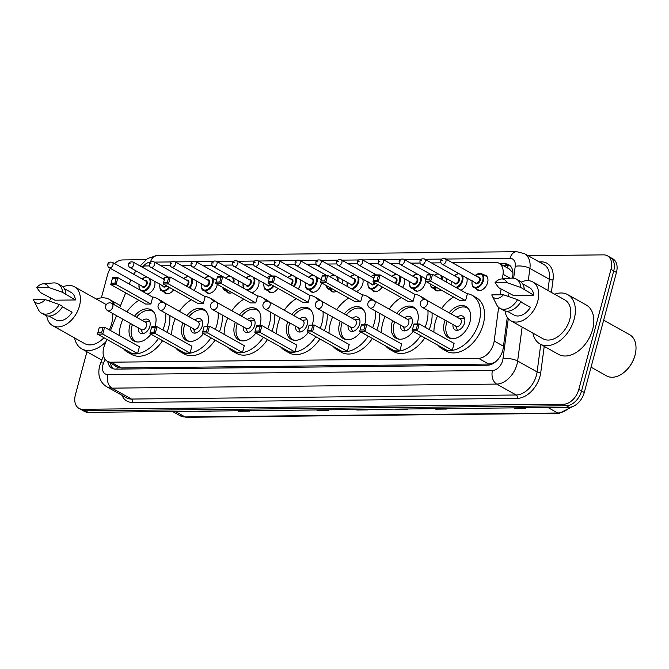 <?xml version="1.0" encoding="UTF-8"?>
<svg xmlns="http://www.w3.org/2000/svg" width="669" height="669" viewBox="0 0 669 669"><rect width="100%" height="100%" fill="white"/><g stroke="black" fill="none" stroke-linecap="round" stroke-linejoin="round"><path stroke-width="1" d="M196.243 280.871A8.388 5.578 119.3 0 1 196.243 285.713A8.388 5.578 119.3 0 1 193.885 290.296M217.3 284.342A8.388 5.578 119.3 0 1 217.057 285.496A8.388 5.578 119.3 0 1 206.947 292.871A8.388 5.578 119.3 0 1 205.508 291.467M237.863 280.428A8.388 5.578 119.3 0 1 237.93 285.036M258.677 280.211A8.388 5.578 119.3 0 1 258.677 285.053A8.388 5.578 119.3 0 1 251.736 292.779M300.297 279.776A8.388 5.578 119.3 0 1 300.306 284.618A8.388 5.578 119.3 0 1 298.198 288.874M321.413 282.811A8.388 5.578 119.3 0 1 321.112 284.392A8.388 5.578 119.3 0 1 311.001 291.776A8.388 5.578 119.3 0 1 309.563 290.371M341.926 279.333A8.388 5.578 119.3 0 1 342.076 283.522M362.74 279.115A8.388 5.578 119.3 0 1 362.74 283.957A8.388 5.578 119.3 0 1 356.351 291.517M404.36 278.672A8.388 5.578 119.3 0 1 404.36 283.514A8.388 5.578 119.3 0 1 402.504 287.444M425.175 278.455A8.388 5.578 119.3 0 1 425.526 280.93M425.509 281.264A8.388 5.578 119.3 0 1 425.175 283.296A8.388 5.578 119.3 0 1 415.064 290.681A8.388 5.578 119.3 0 1 413.626 289.276M445.98 278.237A8.388 5.578 119.3 0 1 446.215 282M466.795 278.02A8.388 5.578 119.3 0 1 466.795 282.862A8.388 5.578 119.3 0 1 460.908 290.229M483.746 274.892A8.388 5.578 119.3 0 1 485.702 275.385A8.388 5.578 119.3 0 1 487.609 282.636A8.388 5.578 119.3 0 1 477.499 290.02A8.388 5.578 119.3 0 1 476.06 288.615M154.614 281.306A8.388 5.578 119.3 0 1 154.623 286.148A8.388 5.578 119.3 0 1 147.046 293.992M106.915 339.409L104.607 345.129A15.73 10.461 -60.7 0 0 103.754 347.679A15.73 10.461 -60.7 0 0 107.333 361.277A15.73 10.461 -60.7 0 0 111.096 362.197L478.486 358.325A15.73 10.461 -60.7 0 0 494.19 341.023L498.639 307.414M497.059 360.415A15.73 10.461 119.3 0 1 493.036 363.05L493.237 363.05A5.243 3.487 -60.7 0 0 494.098 362.916M512.914 272.467A15.73 6.029 -172.5 0 0 512.579 272.5L509.201 268.93L498.94 263.185A15.73 10.461 -60.7 0 0 495.177 262.265L452.344 262.716M115.101 365.625A5.243 3.487 -60.7 0 0 117.359 367.005L107.333 361.277M117.56 367.005L121.365 367.95L488.755 364.078L493.036 363.05M130.898 279.901L129.234 284.016M125.663 292.871L119.659 307.79M116.49 315.634L110.485 330.545M149.547 265.902L145.934 265.944A15.73 10.461 -60.7 0 0 141.769 266.898M136.175 270.978A15.73 10.461 -60.7 0 0 133.641 274.223M440.913 262.833L431.538 262.934M420.099 263.051L410.724 263.151M399.293 263.277L389.91 263.369M378.478 263.494L369.104 263.594M357.664 263.711L348.29 263.812M336.858 263.929L327.476 264.029M316.044 264.155L306.661 264.247M295.23 264.372L285.855 264.472M274.415 264.589L265.041 264.69M253.61 264.807L244.227 264.907M232.795 265.033L223.421 265.125M211.981 265.25L202.607 265.35M191.175 265.468L181.792 265.568M170.361 265.685L160.978 265.785M502.419 278.898L503.038 274.248A15.73 10.461 -60.7 0 0 498.94 263.185M500.312 294.803L501.073 289.041M173.606 289.802A8.388 5.578 119.3 0 1 165.318 293.315A8.388 5.578 119.3 0 1 163.88 291.91M232.051 292.604A8.388 5.578 119.3 0 1 227.753 292.654A8.388 5.578 119.3 0 1 226.323 291.249M277.903 288.364A8.388 5.578 119.3 0 1 269.381 292.219A8.388 5.578 119.3 0 1 267.943 290.806M336.557 291.291A8.388 5.578 119.3 0 1 331.816 291.559A8.388 5.578 119.3 0 1 330.377 290.154M382.183 286.917A8.388 5.578 119.3 0 1 373.444 291.115A8.388 5.578 119.3 0 1 372.006 289.71M441.038 289.953A8.388 5.578 119.3 0 1 435.879 290.463A8.388 5.578 119.3 0 1 434.44 289.058M107.776 361.528A15.73 10.461 -60.7 0 0 111.874 368.193A15.73 10.461 -60.7 0 0 115.637 369.121L487.542 365.199A15.73 10.461 -60.7 0 0 503.247 347.897L507.286 317.357M113.32 368.811A15.73 10.461 119.3 0 1 110.51 363.058M101.37 297.872L107.584 274.691A15.73 10.461 119.3 0 1 110.36 268.394M114.516 263.511A15.73 10.461 119.3 0 1 122.778 259.932L145.859 259.689M528.025 255.658L603.63 254.864A15.73 10.461 119.3 0 1 607.393 255.784A15.73 10.461 119.3 0 1 610.981 269.39L578.802 389.467A15.73 10.461 119.3 0 1 563.607 404.227L82.755 409.294A15.73 10.461 119.3 0 1 78.992 408.374A15.73 10.461 119.3 0 1 75.413 394.769L86.937 351.76M607.393 255.784L612.854 258.844A15.73 10.461 119.3 0 1 616.442 272.442L584.271 392.527A15.73 10.461 119.3 0 1 569.076 407.287L88.224 412.355L85.49 410.825A15.73 10.461 119.3 0 1 81.727 409.905A15.73 10.461 119.3 0 0 85.49 410.825L566.342 405.757L85.49 410.825L82.755 409.294M584.271 392.527L581.537 390.997A15.73 10.461 119.3 0 1 566.342 405.757A15.73 10.461 119.3 0 0 581.537 390.997L613.707 270.92L581.537 390.997L578.802 389.467M610.128 257.314A15.73 10.461 119.3 0 1 613.707 270.92A15.73 10.461 119.3 0 0 610.128 257.314M512.487 278.078L512.797 275.753A15.73 10.461 -60.7 0 0 508.699 264.69A15.73 10.461 -60.7 0 0 504.936 263.77L500.078 263.82M502.812 265.35L507.671 265.3A15.73 10.461 119.3 0 1 509.979 265.61M513.959 407.873L514.118 408.015A4.198 2.927 89.4 0 0 514.578 408.333L525.851 408.215L525.014 407.756M513.75 407.873L514.578 408.333M474.513 408.282L474.672 408.425A4.198 2.927 89.4 0 0 475.132 408.751L486.405 408.634L485.577 408.165M474.304 408.282L475.132 408.751M435.067 408.7L435.226 408.843A4.198 2.927 89.4 0 0 435.686 409.169L446.959 409.052L446.131 408.583M434.858 408.7L435.686 409.169M395.622 409.119L395.789 409.261A4.198 2.927 89.4 0 0 396.24 409.587L407.513 409.461L406.685 409.002M395.412 409.119L396.24 409.587M198.4 411.192L198.559 411.335A4.198 2.927 89.4 0 0 199.019 411.661L210.292 411.544L209.456 411.075M198.191 411.201L199.019 411.661M237.838 410.783L238.005 410.925A4.198 2.927 89.4 0 0 238.465 411.243L249.738 411.126L248.901 410.666M237.637 410.783L238.465 411.243M277.284 410.365L277.451 410.507A4.198 2.927 89.4 0 0 277.911 410.833L289.175 410.716L288.347 410.248M277.075 410.365L277.911 410.833M316.73 409.946L316.897 410.089A4.198 2.927 89.4 0 0 317.357 410.415L328.621 410.298L327.793 409.829M316.521 409.946L317.357 410.415M356.176 409.528L356.343 409.671A4.198 2.927 89.4 0 0 356.794 409.997L368.067 409.88L367.239 409.411M355.967 409.537L356.794 409.997M88.224 412.355A15.73 10.461 119.3 0 1 84.461 411.435L78.992 408.374M106.062 341.524A28.315 18.832 119.3 0 1 81.76 348.867A28.315 18.832 119.3 0 1 74.568 337.929M101.839 359.964A28.315 18.832 119.3 0 1 100.199 359.194L81.76 348.867M62.919 286.892A22.286 14.827 119.3 0 1 74.376 286.742A22.286 14.827 119.3 0 1 79.46 306.017A22.286 14.827 119.3 0 1 52.6 325.627A22.286 14.827 119.3 0 1 46.746 315.776M112.108 313.176A22.286 14.827 119.3 0 1 111.564 323.997A22.286 14.827 119.3 0 1 109.323 329.901M103.921 337.728A22.286 14.827 119.3 0 1 84.704 343.607L52.6 325.627M43.117 283.815L53.303 282.945A16.775 11.164 119.3 0 1 58.027 283.89A16.775 11.164 119.3 0 1 62.535 292.311L75.371 299.971L54.883 300.189L40.399 292.545L36.72 287.519A10.487 6.974 119.3 0 1 43.117 283.815A10.487 6.974 119.3 0 1 48.452 287.394L36.72 287.519M64.316 288.623L71.173 292.462A15.73 10.461 119.3 0 1 75.371 299.971M48.452 287.394L62.535 292.311M58.027 283.89L61.448 285.805A16.775 11.164 119.3 0 1 65.947 294.226M62.468 306.778L72.101 312.18A15.73 10.461 119.3 0 1 55.803 319.907L48.946 316.061M49.464 301.058A22.286 14.827 119.3 0 1 51.07 298.056M96.344 299.043A28.315 18.832 119.3 0 1 109.432 299.461A28.315 18.832 119.3 0 1 114.767 305.047M45.183 299.595A10.487 6.974 119.3 0 1 33.776 300.498A10.487 6.974 119.3 0 1 33.45 299.72L45.183 299.595L59.265 304.52A16.775 11.164 119.3 0 1 41.629 313.167A16.775 11.164 119.3 0 1 38.35 309.63L33.776 300.498M59.265 304.52L62.677 306.427A16.775 11.164 119.3 0 1 45.049 315.082L41.629 313.167M165.695 313.268A30.674 20.404 119.3 0 1 164.507 325.176A30.674 20.404 119.3 0 1 162.91 329.984M158.503 338.38A30.674 20.404 119.3 0 1 127.545 352.17A30.674 20.404 119.3 0 1 123.439 348.666M119.266 335.462A30.674 20.404 119.3 0 1 120.554 325.644A30.674 20.404 119.3 0 1 122.853 319.197M169.792 315.559A30.674 20.404 119.3 0 1 168.605 327.476A30.674 20.404 119.3 0 1 167.007 332.284M162.6 340.672A30.674 20.404 119.3 0 1 131.642 354.461L127.545 352.17M150.96 334.149A17.829 11.858 119.3 0 1 133.825 340.964A17.829 11.858 119.3 0 1 129.761 325.544A17.829 11.858 119.3 0 1 130.43 323.436M134.528 316.119A17.829 11.858 119.3 0 1 151.244 309.856A17.829 11.858 119.3 0 1 155.308 325.276A17.829 11.858 119.3 0 1 154.874 326.723M137.605 353.592L139.436 346.759L104.598 327.25L102.767 334.082L137.605 353.592L132.345 353.65L97.507 334.14L97.841 332.769L101.596 332.736L102.901 327.852L99.146 327.894L97.841 332.769M126.951 311.871A30.674 20.404 119.3 0 1 138.951 300.314M152.381 296.977A30.674 20.404 119.3 0 1 157.524 298.65A30.674 20.404 119.3 0 1 161.756 302.321M150.893 304.002L152.724 297.17L117.886 277.66L116.055 284.492L150.893 304.002L145.633 304.061L110.795 284.542L111.129 283.179L114.884 283.138L116.189 278.262L112.434 278.296L111.129 283.179M157.524 298.65L161.622 300.95A30.674 20.404 119.3 0 1 164.189 302.806M101.596 332.736L102.767 334.082L97.507 334.14M99.146 327.894L99.338 327.308L104.598 327.25L102.901 327.852M114.884 283.138L116.055 284.492L110.795 284.542M112.434 278.296L112.626 277.71L117.886 277.66L116.189 278.262M136.785 341.934A17.302 11.507 119.3 0 1 135.782 341.458A17.302 11.507 119.3 0 1 131.843 326.497A17.302 11.507 119.3 0 1 132.445 324.565M138.332 327.86A7.861 5.235 -60.7 0 0 140.398 333.229A7.861 5.235 -60.7 0 0 149.873 326.305A7.861 5.235 -60.7 0 0 148.083 319.506A7.861 5.235 -60.7 0 0 142.43 320.543M136.551 317.248A17.302 11.507 119.3 0 1 152.691 311.269A17.302 11.507 119.3 0 1 153.619 311.879M107.692 310.709L141.51 329.641A4.198 2.793 -60.7 0 0 146.561 325.954A4.198 2.793 -60.7 0 0 145.608 322.324L111.798 303.383A4.198 4.198 0 0 0 105.685 306.009A4.198 4.198 0 0 0 107.692 310.709A4.198 2.793 -60.7 0 0 108.696 310.951A4.198 2.793 -60.7 0 0 112.752 307.012A4.198 2.793 -60.7 0 0 111.798 303.383M218.136 312.716A30.674 20.404 119.3 0 1 216.948 324.624A30.674 20.404 119.3 0 1 215.351 329.432M210.944 337.82A30.674 20.404 119.3 0 1 179.986 351.618A30.674 20.404 119.3 0 1 175.88 348.114M171.707 334.91A30.674 20.404 119.3 0 1 173.003 325.092A30.674 20.404 119.3 0 1 175.295 318.636M222.233 315.007A30.674 20.404 119.3 0 1 221.054 326.924A30.674 20.404 119.3 0 1 219.449 331.724M215.042 340.12A30.674 20.404 119.3 0 1 184.084 353.909L179.986 351.618M203.401 333.597A17.829 11.858 119.3 0 1 186.266 340.412A17.829 11.858 119.3 0 1 182.202 324.992A17.829 11.858 119.3 0 1 182.871 322.884M186.969 315.567A17.829 11.858 119.3 0 1 203.685 309.304A17.829 11.858 119.3 0 1 207.75 324.724A17.829 11.858 119.3 0 1 207.315 326.171M190.046 353.04L191.878 346.208L157.039 326.698L155.208 333.53L190.046 353.04L184.786 353.098L149.948 333.588L150.282 332.217L154.037 332.184L155.342 327.3L151.587 327.342L150.282 332.217M179.392 311.319A30.674 20.404 119.3 0 1 191.393 299.762M204.831 296.426A30.674 20.404 119.3 0 1 209.966 298.098A30.674 20.404 119.3 0 1 214.197 301.769M203.334 303.45L205.166 296.618L170.327 277.108L168.496 283.94L203.334 303.45L198.074 303.509L163.236 283.991L163.571 282.627L167.325 282.586L168.63 277.702L164.875 277.744L163.571 282.627M209.966 298.098L214.063 300.389A30.674 20.404 119.3 0 1 216.631 302.254M154.037 332.184L155.208 333.53L149.948 333.588M151.587 327.342L151.779 326.756L157.039 326.698L155.342 327.3M167.325 282.586L168.496 283.94L163.236 283.991M164.875 277.744L165.067 277.158L170.327 277.108L168.63 277.702M189.227 341.374A17.302 11.507 119.3 0 1 188.232 340.906A17.302 11.507 119.3 0 1 184.284 325.945A17.302 11.507 119.3 0 1 184.895 324.013M190.774 327.308A7.861 5.235 -60.7 0 0 192.839 332.677A7.861 5.235 -60.7 0 0 202.322 325.753A7.861 5.235 -60.7 0 0 200.524 318.954A7.861 5.235 -60.7 0 0 194.871 319.991M188.993 316.696A17.302 11.507 119.3 0 1 205.14 310.717A17.302 11.507 119.3 0 1 206.06 311.328M160.142 310.148L193.951 329.089A4.198 2.793 -60.7 0 0 199.002 325.402A4.198 2.793 -60.7 0 0 198.049 321.772L164.24 302.831A4.198 4.198 0 0 0 158.127 305.457A4.198 4.198 0 0 0 160.142 310.148A4.198 2.793 -60.7 0 0 161.145 310.399A4.198 2.793 -60.7 0 0 165.193 306.461A4.198 2.793 -60.7 0 0 164.24 302.831M270.585 312.155A30.674 20.404 119.3 0 1 269.398 324.072A30.674 20.404 119.3 0 1 267.792 328.88M263.385 337.268A30.674 20.404 119.3 0 1 232.427 351.066A30.674 20.404 119.3 0 1 228.321 347.554M224.148 334.358A30.674 20.404 119.3 0 1 225.445 324.532A30.674 20.404 119.3 0 1 227.736 318.084M274.683 314.455A30.674 20.404 119.3 0 1 273.496 326.372A30.674 20.404 119.3 0 1 271.89 331.172M267.483 339.568A30.674 20.404 119.3 0 1 236.533 353.357L232.427 351.066M255.851 333.045A17.829 11.858 119.3 0 1 238.708 339.86A17.829 11.858 119.3 0 1 234.643 324.44A17.829 11.858 119.3 0 1 235.312 322.333M239.41 315.015A17.829 11.858 119.3 0 1 256.127 308.752A17.829 11.858 119.3 0 1 260.191 324.172A17.829 11.858 119.3 0 1 259.756 325.611M242.487 352.488L244.319 345.656L209.481 326.146L207.649 332.978L242.487 352.488L237.227 352.546L202.389 333.037L202.724 331.665L206.478 331.632L207.791 326.748L204.028 326.79L202.724 331.665M231.834 310.767A30.674 20.404 119.3 0 1 243.842 299.21M257.272 295.874A30.674 20.404 119.3 0 1 262.407 297.546A30.674 20.404 119.3 0 1 266.647 301.217M255.775 302.898L257.607 296.066L222.769 276.548L220.937 283.388L255.775 302.898L250.515 302.948L215.686 283.439L216.012 282.075L219.767 282.034L221.079 277.15L217.316 277.192L216.012 282.075M262.407 297.546L266.505 299.837A30.674 20.404 119.3 0 1 269.072 301.702M206.478 331.632L207.649 332.978L202.389 333.037M204.028 326.79L204.221 326.196L209.481 326.146L207.791 326.748M219.767 282.034L220.937 283.388L215.686 283.439M217.316 277.192L217.517 276.606L222.769 276.548L221.079 277.15M241.676 340.822A17.302 11.507 119.3 0 1 240.673 340.354A17.302 11.507 119.3 0 1 236.726 325.393A17.302 11.507 119.3 0 1 237.336 323.462M243.215 326.756A7.861 5.235 -60.7 0 0 245.28 332.125A7.861 5.235 -60.7 0 0 254.764 325.201A7.861 5.235 -60.7 0 0 252.966 318.402A7.861 5.235 -60.7 0 0 247.313 319.439M241.434 316.144A17.302 11.507 119.3 0 1 257.582 310.165A17.302 11.507 119.3 0 1 258.502 310.776M212.583 309.596L246.393 328.538A4.198 2.793 -60.7 0 0 251.452 324.85A4.198 2.793 -60.7 0 0 250.49 321.22L216.681 302.279A4.198 4.198 0 0 0 210.568 304.905A4.198 4.198 0 0 0 212.583 309.596A4.198 2.793 -60.7 0 0 213.587 309.847A4.198 2.793 -60.7 0 0 217.634 305.909A4.198 2.793 -60.7 0 0 216.681 302.279M323.027 311.603A30.674 20.404 119.3 0 1 321.839 323.52A30.674 20.404 119.3 0 1 320.242 328.328M315.835 336.716A30.674 20.404 119.3 0 1 284.877 350.514A30.674 20.404 119.3 0 1 280.763 347.002M276.598 333.806A30.674 20.404 119.3 0 1 277.886 323.98A30.674 20.404 119.3 0 1 280.177 317.532M327.124 313.903A30.674 20.404 119.3 0 1 325.937 325.811A30.674 20.404 119.3 0 1 324.34 330.62M319.933 339.016A30.674 20.404 119.3 0 1 288.975 352.806L284.877 350.514M308.292 332.493A17.829 11.858 119.3 0 1 291.149 339.3A17.829 11.858 119.3 0 1 287.093 323.888A17.829 11.858 119.3 0 1 287.754 321.781M291.86 314.463A17.829 11.858 119.3 0 1 308.576 308.2A17.829 11.858 119.3 0 1 312.632 323.62A17.829 11.858 119.3 0 1 312.197 325.059M294.929 351.936L296.76 345.104L261.93 325.594L260.099 332.426L294.929 351.936L289.669 351.994L254.839 332.485L255.165 331.113L258.92 331.071L260.233 326.196L256.478 326.229L255.165 331.113M284.275 310.215A30.674 20.404 119.3 0 1 296.283 298.658M309.714 295.322A30.674 20.404 119.3 0 1 314.848 296.994A30.674 20.404 119.3 0 1 319.088 300.665M308.217 302.346L310.048 295.514L275.218 275.996L273.387 282.828L308.217 302.346L302.965 302.396L268.127 282.887L268.453 281.524L272.208 281.482L273.521 276.598L269.766 276.64L268.453 281.524M314.848 296.994L318.946 299.286A30.674 20.404 119.3 0 1 321.513 301.142M258.92 331.071L260.099 332.426L254.839 332.485M256.478 326.229L256.67 325.644L261.93 325.594L260.233 326.196M272.208 281.482L273.387 282.828L268.127 282.887M269.766 276.64L269.958 276.054L275.218 275.996L273.521 276.598M294.117 340.27A17.302 11.507 119.3 0 1 293.114 339.802A17.302 11.507 119.3 0 1 289.175 324.841A17.302 11.507 119.3 0 1 289.777 322.91M295.656 326.204A7.861 5.235 -60.7 0 0 297.73 331.573A7.861 5.235 -60.7 0 0 307.205 324.649A7.861 5.235 -60.7 0 0 305.415 317.85A7.861 5.235 -60.7 0 0 299.762 318.887M293.875 315.592A17.302 11.507 119.3 0 1 310.023 309.613A17.302 11.507 119.3 0 1 310.951 310.224M265.024 309.045L298.834 327.986A4.198 2.793 -60.7 0 0 303.893 324.289A4.198 2.793 -60.7 0 0 302.94 320.668L269.122 301.727A4.198 4.198 0 0 0 263.009 304.353A4.198 4.198 0 0 0 265.024 309.045A4.198 2.793 -60.7 0 0 266.028 309.295A4.198 2.793 -60.7 0 0 270.084 305.357A4.198 2.793 -60.7 0 0 269.122 301.727M375.468 311.052A30.674 20.404 119.3 0 1 374.28 322.968A30.674 20.404 119.3 0 1 372.683 327.777M368.276 336.164A30.674 20.404 119.3 0 1 337.318 349.954A30.674 20.404 119.3 0 1 333.212 346.45M329.039 333.254A30.674 20.404 119.3 0 1 330.327 323.428A30.674 20.404 119.3 0 1 332.618 316.981M379.566 313.351A30.674 20.404 119.3 0 1 378.378 325.259A30.674 20.404 119.3 0 1 376.781 330.068M372.374 338.464A30.674 20.404 119.3 0 1 341.416 352.254L337.318 349.954M360.733 331.941A17.829 11.858 119.3 0 1 343.59 338.748A17.829 11.858 119.3 0 1 339.534 323.336A17.829 11.858 119.3 0 1 340.203 321.229M344.301 313.903A17.829 11.858 119.3 0 1 361.017 307.648A17.829 11.858 119.3 0 1 365.082 323.06A17.829 11.858 119.3 0 1 364.638 324.507M347.378 351.384L349.21 344.552L314.371 325.042L312.54 331.874L347.378 351.384L342.118 351.442L307.28 331.924L307.606 330.561L311.369 330.519L312.674 325.644L308.919 325.678L307.606 330.561M336.724 309.663A30.674 20.404 119.3 0 1 348.725 298.106M362.155 294.77A30.674 20.404 119.3 0 1 367.289 296.442A30.674 20.404 119.3 0 1 371.529 300.113M360.666 301.794L362.498 294.954L327.659 275.444L325.828 282.276L360.666 301.794L355.406 301.844L320.568 282.335L320.894 280.972L324.657 280.93L325.962 276.046L322.207 276.088L320.894 280.972M367.289 296.442L371.387 298.734A30.674 20.404 119.3 0 1 373.954 300.59M311.369 330.519L312.54 331.874L307.28 331.924M308.919 325.678L309.111 325.092L314.371 325.042L312.674 325.644M324.657 280.93L325.828 282.276L320.568 282.335M322.207 276.088L322.399 275.503L327.659 275.444L325.962 276.046M346.559 339.718A17.302 11.507 119.3 0 1 345.555 339.25A17.302 11.507 119.3 0 1 341.616 324.289A17.302 11.507 119.3 0 1 342.219 322.358M348.106 325.652A7.861 5.235 -60.7 0 0 350.171 331.013A7.861 5.235 -60.7 0 0 359.646 324.097A7.861 5.235 -60.7 0 0 357.856 317.29A7.861 5.235 -60.7 0 0 352.203 318.335M346.316 315.04A17.302 11.507 119.3 0 1 362.464 309.061A17.302 11.507 119.3 0 1 363.392 309.672M317.466 308.493L351.284 327.434A4.198 2.793 -60.7 0 0 356.334 323.737A4.198 2.793 -60.7 0 0 355.381 320.117L321.572 301.175A4.198 4.198 0 0 0 315.45 303.793A4.198 4.198 0 0 0 317.466 308.493A4.198 2.793 -60.7 0 0 318.469 308.743A4.198 2.793 -60.7 0 0 322.525 304.805A4.198 2.793 -60.7 0 0 321.572 301.175M427.909 310.5A30.674 20.404 119.3 0 1 426.722 322.416A30.674 20.404 119.3 0 1 425.124 327.216M420.717 335.612A30.674 20.404 119.3 0 1 389.759 349.402A30.674 20.404 119.3 0 1 385.653 345.898M381.481 332.702A30.674 20.404 119.3 0 1 382.768 322.876A30.674 20.404 119.3 0 1 385.068 316.429M432.007 312.799A30.674 20.404 119.3 0 1 430.819 324.708A30.674 20.404 119.3 0 1 429.222 329.516M424.815 337.904A30.674 20.404 119.3 0 1 393.857 351.702L389.759 349.402M413.174 331.389A17.829 11.858 119.3 0 1 396.04 338.196A17.829 11.858 119.3 0 1 391.975 322.784A17.829 11.858 119.3 0 1 392.644 320.677M396.742 313.351A17.829 11.858 119.3 0 1 413.459 307.096A17.829 11.858 119.3 0 1 417.523 322.508A17.829 11.858 119.3 0 1 417.088 323.955M399.819 350.832L401.651 344L366.813 324.49L364.981 331.322L399.819 350.832L394.559 350.891L359.721 331.372L360.056 330.009L363.811 329.968L365.115 325.084L361.36 325.126L360.056 330.009M389.166 309.111A30.674 20.404 119.3 0 1 401.166 297.554M414.604 294.218A30.674 20.404 119.3 0 1 419.739 295.89A30.674 20.404 119.3 0 1 423.97 299.553M413.108 301.234L414.939 294.402L380.101 274.892L378.269 281.724L413.108 301.234L407.847 301.293L373.009 281.783L373.344 280.411L377.099 280.378L378.403 275.494L374.648 275.536L373.344 280.411M419.739 295.89L423.837 298.182A30.674 20.404 119.3 0 1 426.404 300.038M363.811 329.968L364.981 331.322L359.721 331.372M361.36 325.126L361.553 324.54L366.813 324.49L365.115 325.084M377.099 280.378L378.269 281.724L373.009 281.783M374.648 275.536L374.841 274.951L380.101 274.892L378.403 275.494M399 339.166A17.302 11.507 119.3 0 1 398.005 338.698A17.302 11.507 119.3 0 1 394.058 323.729A17.302 11.507 119.3 0 1 394.66 321.806M400.547 325.101A7.861 5.235 -60.7 0 0 402.613 330.461A7.861 5.235 -60.7 0 0 412.087 323.545A7.861 5.235 -60.7 0 0 410.298 316.738A7.861 5.235 -60.7 0 0 404.645 317.783M398.766 314.489A17.302 11.507 119.3 0 1 414.914 308.509A17.302 11.507 119.3 0 1 415.834 309.12M369.915 307.941L403.725 326.882A4.198 2.793 -60.7 0 0 408.776 323.186A4.198 2.793 -60.7 0 0 407.822 319.556L374.013 300.624A4.198 4.198 0 0 0 367.9 303.241A4.198 4.198 0 0 0 369.915 307.941A4.198 2.793 -60.7 0 0 370.919 308.183A4.198 2.793 -60.7 0 0 374.966 304.253A4.198 2.793 -60.7 0 0 374.013 300.624M467.046 293.666A30.674 20.404 119.3 0 1 472.18 295.33A30.674 20.404 119.3 0 1 479.171 321.864A30.674 20.404 119.3 0 1 442.201 348.85A30.674 20.404 119.3 0 1 438.095 345.346M433.922 332.15A30.674 20.404 119.3 0 1 435.218 322.324A30.674 20.404 119.3 0 1 437.509 315.877M472.18 295.33L476.278 297.63A30.674 20.404 119.3 0 1 483.269 324.156A30.674 20.404 119.3 0 1 446.298 351.15L442.201 348.85M449.183 312.799A17.829 11.858 119.3 0 1 465.9 306.544A17.829 11.858 119.3 0 1 469.964 321.956A17.829 11.858 119.3 0 1 448.481 337.644A17.829 11.858 119.3 0 1 444.417 322.224A17.829 11.858 119.3 0 1 445.086 320.117M452.261 350.28L454.092 343.448L419.254 323.93L417.423 330.77L452.261 350.28L447.001 350.33L412.163 330.821L412.497 329.457L416.252 329.416L417.556 324.532L413.802 324.574L412.497 329.457M441.607 308.56A30.674 20.404 119.3 0 1 453.607 297.003M465.549 300.682L467.38 293.85L432.542 274.34L430.711 281.172L465.549 300.682L460.289 300.741L425.451 281.231L425.785 279.859L429.54 279.826L430.853 274.942L427.09 274.984L425.785 279.859M416.252 329.416L417.423 330.77L412.163 330.821M413.802 324.574L413.994 323.988L419.254 323.93L417.556 324.532M429.54 279.826L430.711 281.172L425.451 281.231M427.09 274.984L427.282 274.399L432.542 274.34L430.853 274.942M451.45 338.614A17.302 11.507 119.3 0 1 450.446 338.146A17.302 11.507 119.3 0 1 446.499 323.177A17.302 11.507 119.3 0 1 447.109 321.254M452.988 324.549A7.861 5.235 -60.7 0 0 455.054 329.909A7.861 5.235 -60.7 0 0 464.537 322.993A7.861 5.235 -60.7 0 0 462.739 316.186A7.861 5.235 -60.7 0 0 457.086 317.223M451.207 313.937A17.302 11.507 119.3 0 1 467.355 307.957A17.302 11.507 119.3 0 1 468.275 308.56M422.356 307.389L456.166 326.33A4.198 2.793 -60.7 0 0 461.217 322.634A4.198 2.793 -60.7 0 0 460.264 319.004L426.454 300.072A4.198 4.198 0 0 0 420.341 302.689A4.198 4.198 0 0 0 422.356 307.389A4.198 2.793 -60.7 0 0 423.36 307.631A4.198 2.793 -60.7 0 0 427.407 303.701A4.198 2.793 -60.7 0 0 426.454 300.072M603.655 320.158L629.646 334.709A23.591 15.696 119.3 0 1 635.55 352.78L635.458 353.274A22.545 14.994 119.3 0 1 634.948 355.507A22.545 14.994 119.3 0 1 625.456 371.136L625.08 371.479A23.591 15.696 119.3 0 1 606.582 375.878L591.062 367.181M635.55 352.78A23.591 15.696 119.3 0 1 635.023 355.114A23.591 15.696 119.3 0 1 625.08 371.479M554.66 294.218A28.315 18.832 119.3 0 1 567.738 294.636A28.315 18.832 119.3 0 1 574.194 319.121A28.315 18.832 119.3 0 1 540.075 344.033A28.315 18.832 119.3 0 1 532.884 333.095M567.738 294.636L586.186 304.964A28.315 18.832 119.3 0 1 592.634 329.449A28.315 18.832 119.3 0 1 558.515 354.361L540.075 344.033M521.235 282.059A22.286 14.827 119.3 0 1 532.691 281.908A22.286 14.827 119.3 0 1 537.767 301.184A22.286 14.827 119.3 0 1 510.915 320.794A22.286 14.827 119.3 0 1 505.062 310.943M532.691 281.908L564.795 299.896A22.286 14.827 119.3 0 1 569.871 319.163A22.286 14.827 119.3 0 1 543.019 338.773L510.915 320.794M501.432 278.981L511.609 278.112A16.775 11.164 119.3 0 1 516.343 279.065A16.775 11.164 119.3 0 1 520.842 287.478L533.686 295.146L513.19 295.355L498.714 287.712L495.035 282.686A10.487 6.974 119.3 0 1 501.432 278.981A10.487 6.974 119.3 0 1 506.759 282.561L495.035 282.686M522.631 283.79L529.488 287.628A15.73 10.461 119.3 0 1 533.686 295.146M506.759 282.561L520.842 287.478M516.343 279.065L519.754 280.972A16.775 11.164 119.3 0 1 524.262 289.393M520.775 301.945L530.417 307.347A15.73 10.461 119.3 0 1 514.118 315.074L507.261 311.236M507.779 296.233A22.286 14.827 119.3 0 1 509.385 293.223M503.489 294.77A10.487 6.974 119.3 0 1 492.091 295.665A10.487 6.974 119.3 0 1 491.765 294.887L503.489 294.77L517.572 299.687A16.775 11.164 119.3 0 1 499.944 308.334A16.775 11.164 119.3 0 1 496.666 304.796L492.091 295.665M517.572 299.687L520.992 301.594A16.775 11.164 119.3 0 1 503.356 310.249L499.944 308.334M117.359 367.005A15.73 10.972 89.4 0 0 116.916 369.104M508.407 265.325A15.73 10.972 89.4 0 0 507.336 267.893M493.237 363.05A15.73 10.972 89.4 0 0 493.112 363.526M121.365 367.95L111.096 362.197M510.163 278.237L503.038 274.248M503.464 346.216L494.19 341.023M488.755 364.078L478.486 358.325M105.058 359.261L103.478 363.175A10.487 6.974 -60.7 0 0 102.909 364.873A10.487 6.974 -60.7 0 0 107.809 374.556L492.484 370.501A10.487 6.974 -60.7 0 0 502.62 360.658A10.487 6.974 -60.7 0 0 502.954 358.96L508.289 318.67M522.138 327.074L517.639 361.017A20.973 13.949 119.3 0 1 516.961 364.404A20.973 13.949 119.3 0 1 496.699 384.09L112.024 388.145A20.973 13.949 119.3 0 1 107.007 386.916L126.474 397.821A20.973 13.949 -60.7 0 0 131.484 399.05L516.167 394.994A20.973 13.949 -60.7 0 0 536.429 375.309A20.973 13.949 -60.7 0 0 537.107 371.922L540.753 344.41M544.231 346.366L540.778 372.432A23.591 15.696 119.3 0 1 517.221 398.389L132.537 402.445A2.617 1.831 89.4 0 0 131.484 399.05L112.024 388.145A10.487 7.317 -90.6 0 1 107.809 374.556M540.778 372.432A2.617 1.004 7.5 0 1 537.107 371.922L517.639 361.017A10.487 4.022 -172.5 0 0 502.954 358.96M132.537 402.445A23.591 15.696 119.3 0 1 121.909 395.262M539.114 261.872L541.263 261.847A23.591 15.696 119.3 0 1 553.046 279.818L551.381 292.378M563.607 404.227L569.076 407.287M610.981 269.39L616.442 272.442M492.484 370.501A10.487 7.317 -90.6 0 0 496.699 384.09L516.167 394.994A2.617 1.831 89.4 0 1 517.221 398.389M513.658 278.162L515.222 266.354A10.487 4.022 -172.5 0 1 529.907 268.403L549.374 279.308A20.973 13.949 -60.7 0 0 543.914 264.556L524.446 253.651A20.973 13.949 119.3 0 1 529.907 268.403L528.284 280.629M547.903 290.43L549.374 279.308A2.617 1.004 7.5 0 0 553.046 279.818M515.222 266.354A10.487 6.974 -60.7 0 0 509.987 258.359L445.788 259.037M441.875 259.079L424.974 259.263M421.06 259.304L404.16 259.48M400.254 259.522L383.354 259.697M379.44 259.739L362.539 259.915M358.626 259.957L341.725 260.141M337.812 260.174L320.919 260.358M317.006 260.4L300.105 260.576M296.191 260.617L279.291 260.793M275.377 260.835L258.477 261.01M254.571 261.052L237.671 261.236M233.757 261.278L216.856 261.454M212.943 261.495L196.042 261.671M192.128 261.713L175.236 261.888M171.323 261.93L154.422 262.114M150.508 262.156L150.475 262.156A10.487 6.974 -60.7 0 0 143.208 266.371M540.803 262.817A2.617 1.831 89.4 0 0 541.263 261.847M509.987 258.359A10.487 7.317 -90.6 0 1 516.702 251.703L157.19 255.491L147.565 258.485L140.172 266.003M150.475 262.156A10.487 7.317 -90.6 0 1 157.19 255.491M103.478 363.175A10.487 1.48 -158 0 0 100.584 363.083L103.486 355.866M507.671 265.3L504.936 263.77M572.798 406.509L559.108 413.367A5.243 3.654 -90.6 0 1 557.745 413.007A20.973 13.949 -60.7 0 0 569.829 407.245M175.27 411.435L185.087 416.938A5.243 3.654 89.4 0 0 186.45 417.297L180.07 415.708A20.973 13.949 -60.7 0 0 185.087 416.938L557.745 413.007L547.936 407.513M367.49 409.553L356.343 409.671M328.044 409.972L316.897 410.089M288.598 410.39L277.451 410.507M249.152 410.808L238.005 410.925M209.706 411.218L198.559 411.335M406.936 409.144L395.789 409.261M446.382 408.726L435.226 408.843M485.828 408.307L474.672 408.425M525.274 407.889L514.118 408.015M150.191 278.831A7.861 5.235 119.3 0 1 150.483 284.049A7.861 5.235 119.3 0 1 142.447 291.416M139.127 284.509A7.342 4.884 -60.7 0 0 142.882 290.747A7.342 4.884 -60.7 0 0 149.772 283.865A7.342 4.884 -60.7 0 0 148.819 278.061M144.947 280.562A3.671 2.442 119.3 0 1 147.138 283.89A3.671 2.442 119.3 0 1 144.504 287.135A3.671 2.442 119.3 0 1 141.878 286.048M109.164 267.725L142.631 286.474A3.144 2.091 -60.7 0 0 146.419 283.706A3.144 2.091 -60.7 0 0 145.708 280.98L112.233 262.24A3.144 2.091 119.3 0 1 112.952 264.957A3.144 2.091 119.3 0 1 109.164 267.725C108.152 267.366 107.692 266.22 107.793 264.305C107.977 262.516 109.457 261.822 112.233 262.24M108.612 264.029L109.365 264.021L108.612 264.029M147.255 277.183A7.342 4.884 -60.7 0 0 142.196 279.015M169.541 287.528A7.861 5.235 119.3 0 1 161.823 290.747C160.242 290.764 159.598 288.456 159.899 283.807M159.933 284.292A7.342 4.884 -60.7 0 0 162.341 290.363A7.342 4.884 -60.7 0 0 168.897 287.16M133.767 264.74A3.144 2.091 119.3 0 1 129.97 267.508C128.958 267.14 128.507 266.003 128.607 264.088C128.791 262.29 130.271 261.604 133.047 262.014A3.144 2.091 119.3 0 1 133.767 264.74M129.426 263.812L130.179 263.803L129.426 263.812M129.97 267.508L163.445 286.248A3.144 2.091 -60.7 0 0 166.029 285.554M166.698 285.931A3.671 2.442 119.3 0 1 162.684 285.83M168.07 276.966A7.342 4.884 -60.7 0 0 165.611 277.15M164.984 277.418A7.342 4.884 -60.7 0 0 163.01 278.797M191.819 278.388A7.861 5.235 119.3 0 1 192.112 283.614A7.861 5.235 119.3 0 1 189.812 288.013M189.151 287.645A7.342 4.884 -60.7 0 0 191.393 283.422A7.342 4.884 -60.7 0 0 190.439 277.618M186.576 280.119A3.671 2.442 119.3 0 1 188.767 283.455A3.671 2.442 119.3 0 1 186.802 286.332M186.066 285.914A3.144 2.091 -60.7 0 0 188.048 283.263A3.144 2.091 -60.7 0 0 187.328 280.545L153.862 261.796A3.144 2.091 119.3 0 1 154.572 264.514A3.144 2.091 119.3 0 1 150.784 267.282C149.772 266.923 149.321 265.785 149.413 263.87C149.605 262.072 151.085 261.387 153.862 261.796M150.241 263.586L150.993 263.578L150.241 263.586M188.884 276.749A7.342 4.884 -60.7 0 0 183.824 278.58M212.625 278.17A7.861 5.235 119.3 0 1 212.926 283.388A7.861 5.235 119.3 0 1 203.443 290.313C201.862 290.329 201.227 288.013 201.52 283.372M201.561 283.848A7.342 4.884 -60.7 0 0 205.324 290.087A7.342 4.884 -60.7 0 0 212.207 283.204A7.342 4.884 -60.7 0 0 211.253 277.401M207.382 279.901A3.671 2.442 119.3 0 1 209.573 283.23A3.671 2.442 119.3 0 1 206.938 286.483A3.671 2.442 119.3 0 1 204.313 285.387M171.599 267.065L205.065 285.814A3.144 2.091 -60.7 0 0 208.862 283.046A3.144 2.091 -60.7 0 0 208.143 280.328L174.668 261.579A3.144 2.091 119.3 0 1 175.387 264.297A3.144 2.091 119.3 0 1 171.599 267.065C170.587 266.705 170.127 265.568 170.227 263.645C170.411 261.855 171.9 261.161 174.668 261.579M171.055 263.369L171.799 263.36L171.055 263.369M209.69 276.531A7.342 4.884 -60.7 0 0 204.63 278.363M227.82 290.237A7.861 5.235 119.3 0 1 224.257 290.095L222.167 287.076M222.468 287.244A7.342 4.884 -60.7 0 0 226.942 289.744M228.321 279.659A3.671 2.442 119.3 0 1 230.353 280.796M196.201 264.079A3.144 2.091 119.3 0 1 192.413 266.847C191.401 266.488 190.941 265.342 191.041 263.427C191.225 261.638 192.705 260.943 195.482 261.362A3.144 2.091 119.3 0 1 196.201 264.079M191.861 263.151L192.613 263.143L191.861 263.151M233.439 277.953A7.861 5.235 119.3 0 1 233.841 282.753M233.163 282.368A7.342 4.884 -60.7 0 0 232.068 277.183M230.504 276.305A7.342 4.884 -60.7 0 0 225.503 278.087M254.253 277.735A7.861 5.235 119.3 0 1 254.546 282.954A7.861 5.235 119.3 0 1 247.346 290.313M243.182 283.413A7.342 4.884 -60.7 0 0 244.085 288.49M246.083 289.602A7.342 4.884 -60.7 0 0 253.827 282.77A7.342 4.884 -60.7 0 0 252.874 276.966M249.01 279.458A3.671 2.442 119.3 0 1 251.201 282.795A3.671 2.442 119.3 0 1 248.559 286.039A3.671 2.442 119.3 0 1 245.933 284.952M213.219 266.63L246.694 285.37A3.144 2.091 -60.7 0 0 250.482 282.602A3.144 2.091 -60.7 0 0 249.763 279.885L216.296 261.136A3.144 2.091 119.3 0 1 217.015 263.862A3.144 2.091 119.3 0 1 213.219 266.63C212.207 266.27 211.755 265.125 211.847 263.21C212.04 261.412 213.52 260.726 216.296 261.136M212.675 262.934L213.428 262.925L212.675 262.934M251.318 276.088A7.342 4.884 -60.7 0 0 246.259 277.919M273.838 286.089A7.861 5.235 119.3 0 1 265.877 289.652C264.305 289.669 263.661 287.361 263.954 282.711M263.996 283.188A7.342 4.884 -60.7 0 0 266.53 289.309A7.342 4.884 -60.7 0 0 273.186 285.722M237.821 263.636A3.144 2.091 119.3 0 1 234.033 266.413C233.021 266.045 232.561 264.907 232.661 262.992C232.854 261.194 234.334 260.509 237.11 260.918A3.144 2.091 119.3 0 1 237.821 263.636M233.489 262.708L234.242 262.7L233.489 262.708M234.033 266.413L267.5 285.153A3.144 2.091 -60.7 0 0 270.376 284.149M271.029 284.517A3.671 2.442 119.3 0 1 266.747 284.735M272.124 275.871A7.342 4.884 -60.7 0 0 267.073 277.702M295.874 277.292A7.861 5.235 119.3 0 1 296.166 282.51A7.861 5.235 119.3 0 1 294.134 286.591M293.474 286.223A7.342 4.884 -60.7 0 0 295.455 282.326A7.342 4.884 -60.7 0 0 294.502 276.523M290.63 279.023A3.671 2.442 119.3 0 1 292.821 282.351A3.671 2.442 119.3 0 1 291.207 284.961M290.513 284.568A3.144 2.091 -60.7 0 0 292.102 282.167A3.144 2.091 -60.7 0 0 291.391 279.45L257.916 260.701A3.144 2.091 119.3 0 1 258.635 263.419A3.144 2.091 119.3 0 1 254.847 266.187C253.835 265.827 253.375 264.69 253.476 262.766C253.66 260.977 255.148 260.291 257.916 260.701M254.295 262.491L255.048 262.482L254.295 262.491M292.938 275.653A7.342 4.884 -60.7 0 0 287.879 277.484M316.688 277.075A7.861 5.235 119.3 0 1 316.981 282.293A7.861 5.235 119.3 0 1 307.506 289.217C305.925 289.234 305.281 286.917 305.582 282.276M305.616 282.753A7.342 4.884 -60.7 0 0 309.379 288.991A7.342 4.884 -60.7 0 0 316.261 282.109A7.342 4.884 -60.7 0 0 315.308 276.305M311.445 278.806A3.671 2.442 119.3 0 1 313.636 282.134A3.671 2.442 119.3 0 1 311.001 285.387A3.671 2.442 119.3 0 1 308.367 284.292M275.653 265.969L309.128 284.718A3.144 2.091 -60.7 0 0 312.916 281.95A3.144 2.091 -60.7 0 0 312.197 279.224L278.73 260.484A3.144 2.091 119.3 0 1 279.45 263.201A3.144 2.091 119.3 0 1 275.653 265.969C274.65 265.61 274.19 264.472 274.29 262.549C274.474 260.759 275.954 260.065 278.73 260.484M275.11 262.273L275.862 262.265L275.11 262.273M313.753 275.427A7.342 4.884 -60.7 0 0 308.693 277.259M332.368 288.941A7.861 5.235 119.3 0 1 328.312 289L326.932 287.687L326.138 285.454M326.38 285.588A7.342 4.884 -60.7 0 0 331.548 288.481M333.313 278.613A3.671 2.442 119.3 0 1 333.881 278.931M300.264 262.984A3.144 2.091 119.3 0 1 296.467 265.752C295.455 265.392 295.004 264.247 295.096 262.332C295.288 260.542 296.768 259.848 299.545 260.258A3.144 2.091 119.3 0 1 300.264 262.984M295.924 262.056L296.676 262.047L295.924 262.056M337.502 276.857A7.861 5.235 119.3 0 1 337.987 281.231M337.293 280.846A7.342 4.884 -60.7 0 0 336.122 276.088M334.567 275.21A7.342 4.884 -60.7 0 0 329.892 276.698M358.308 276.64A7.861 5.235 119.3 0 1 358.609 281.858A7.861 5.235 119.3 0 1 352.053 289.108M347.244 282.31A7.342 4.884 -60.7 0 0 347.637 286.633M351.049 288.548A7.342 4.884 -60.7 0 0 357.89 281.666A7.342 4.884 -60.7 0 0 356.937 275.862M353.073 278.363A3.671 2.442 119.3 0 1 355.256 281.699A3.671 2.442 119.3 0 1 352.622 284.944A3.671 2.442 119.3 0 1 349.996 283.857M317.282 265.534L350.748 284.275A3.144 2.091 -60.7 0 0 354.545 281.507A3.144 2.091 -60.7 0 0 353.826 278.789L320.359 260.04A3.144 2.091 119.3 0 1 321.07 262.766A3.144 2.091 119.3 0 1 317.282 265.534C316.27 265.167 315.81 264.029 315.91 262.114C316.094 260.316 317.583 259.631 320.359 260.04M316.738 261.83L317.482 261.83L316.738 261.83M355.373 274.992A7.342 4.884 -60.7 0 0 350.313 276.824M378.119 284.643A7.861 5.235 119.3 0 1 369.94 288.556C368.36 288.573 367.716 286.257 368.017 281.616M368.059 282.092A7.342 4.884 -60.7 0 0 370.726 288.247A7.342 4.884 -60.7 0 0 377.475 284.283M341.884 262.541A3.144 2.091 119.3 0 1 338.096 265.309C337.084 264.949 336.624 263.812 336.724 261.897C336.908 260.099 338.389 259.413 341.165 259.823A3.144 2.091 119.3 0 1 341.884 262.541M337.544 261.612L338.297 261.604L337.544 261.612M338.096 265.309L371.563 284.057A3.144 2.091 -60.7 0 0 374.682 282.719M375.334 283.079A3.671 2.442 119.3 0 1 370.81 283.631M376.187 274.775A7.342 4.884 -60.7 0 0 371.128 276.606M399.937 276.197A7.861 5.235 119.3 0 1 400.229 281.415A7.861 5.235 119.3 0 1 398.44 285.161M397.787 284.802A7.342 4.884 -60.7 0 0 399.51 281.231A7.342 4.884 -60.7 0 0 398.557 275.427M394.693 277.928A3.671 2.442 119.3 0 1 396.884 281.256A3.671 2.442 119.3 0 1 395.58 283.564M394.911 283.188A3.144 2.091 -60.7 0 0 396.165 281.072A3.144 2.091 -60.7 0 0 395.446 278.346L361.979 259.605A3.144 2.091 119.3 0 1 362.698 262.323A3.144 2.091 119.3 0 1 358.902 265.091C357.89 264.732 357.438 263.594 357.53 261.671C357.723 259.881 359.203 259.187 361.979 259.605M358.358 261.395L359.111 261.387L358.358 261.395M397.001 274.549A7.342 4.884 -60.7 0 0 391.942 276.389M420.751 275.979A7.861 5.235 119.3 0 1 421.044 281.197A7.861 5.235 119.3 0 1 411.56 288.122C409.988 288.138 409.344 285.822 409.637 281.181M409.679 281.657A7.342 4.884 -60.7 0 0 413.442 287.896A7.342 4.884 -60.7 0 0 420.324 281.013A7.342 4.884 -60.7 0 0 419.371 275.21M415.508 277.71A3.671 2.442 119.3 0 1 417.699 281.039A3.671 2.442 119.3 0 1 415.056 284.283A3.671 2.442 119.3 0 1 412.43 283.196M379.716 264.874L413.183 283.623A3.144 2.091 -60.7 0 0 416.979 280.855A3.144 2.091 -60.7 0 0 416.26 278.128L382.793 259.38A3.144 2.091 119.3 0 1 383.504 262.106A3.144 2.091 119.3 0 1 379.716 264.874C378.704 264.514 378.244 263.369 378.345 261.454C378.537 259.664 380.017 258.97 382.793 259.38M379.172 261.178L379.925 261.169L379.172 261.178M417.807 274.332A7.342 4.884 -60.7 0 0 412.756 276.163M436.874 287.62A7.861 5.235 119.3 0 1 432.375 287.896L430.995 286.591L430.142 283.857M430.359 283.974A7.342 4.884 -60.7 0 0 436.096 287.185M404.319 261.888A3.144 2.091 119.3 0 1 400.53 264.656C399.518 264.288 399.059 263.151 399.159 261.236C399.343 259.438 400.831 258.752 403.599 259.162A3.144 2.091 119.3 0 1 404.319 261.888M399.978 260.96L400.731 260.952L399.978 260.96M441.557 275.762A7.861 5.235 119.3 0 1 442.109 279.701M441.406 279.308A7.342 4.884 -60.7 0 0 440.185 274.984M438.621 274.114A7.342 4.884 -60.7 0 0 434.298 275.327M462.371 275.536A7.861 5.235 119.3 0 1 462.664 280.763A7.861 5.235 119.3 0 1 456.668 287.854M451.299 281.214A7.342 4.884 -60.7 0 0 451.433 284.919M455.773 287.352A7.342 4.884 -60.7 0 0 461.945 280.57A7.342 4.884 -60.7 0 0 460.991 274.767M457.128 277.267A3.671 2.442 119.3 0 1 459.319 280.604A3.671 2.442 119.3 0 1 456.684 283.848A3.671 2.442 119.3 0 1 454.05 282.761M421.336 264.431L454.811 283.179A3.144 2.091 -60.7 0 0 458.6 280.411A3.144 2.091 -60.7 0 0 457.88 277.694L424.414 258.945A3.144 2.091 119.3 0 1 425.133 261.663A3.144 2.091 119.3 0 1 421.336 264.431C420.333 264.071 419.873 262.934 419.973 261.019C420.157 259.221 421.637 258.535 424.414 258.945M420.793 260.734L421.545 260.726L420.793 260.734M459.436 273.897A7.342 4.884 -60.7 0 0 454.376 275.728M487.132 276.79L481.688 273.738A7.861 5.235 119.3 0 1 483.478 280.537A7.861 5.235 119.3 0 1 474.003 287.461C472.423 287.478 471.779 285.161 472.08 280.52M472.113 280.997A7.342 4.884 -60.7 0 0 475.876 287.235A7.342 4.884 -60.7 0 0 482.759 280.353A7.342 4.884 -60.7 0 0 481.254 274.106A7.342 4.884 -60.7 0 0 475.191 275.511M477.942 277.05A3.671 2.442 119.3 0 1 480.133 280.378A3.671 2.442 119.3 0 1 477.49 283.631A3.671 2.442 119.3 0 1 474.865 282.535M442.15 264.213L475.626 282.962A3.144 2.091 -60.7 0 0 479.414 280.194A3.144 2.091 -60.7 0 0 478.695 277.476L445.228 258.727A3.144 2.091 119.3 0 1 445.947 261.445A3.144 2.091 119.3 0 1 442.15 264.213C441.139 263.854 440.687 262.716 440.779 260.793C440.971 259.003 442.452 258.309 445.228 258.727M441.607 260.517L442.36 260.509L441.607 260.517M100.584 363.083L99.614 365.985C97.891 373.469 99.589 377.717 100.016 378.679C101.395 382.275 103.728 385.018 107.007 386.916M524.446 253.651L516.702 251.703M559.108 413.367L186.45 417.297M180.07 415.708L172.502 411.468M74.376 286.742L106.321 304.629M109.432 299.461L120.512 305.666M135.782 341.458L136.568 341.901M152.691 311.269L153.477 311.712M140.933 329.324L142.857 333.647M145.031 322.006L149.722 321.379M188.232 340.906L189.009 341.349M205.14 310.717L205.918 311.16M193.374 328.772L195.298 333.095M197.48 321.454L202.163 320.827M240.673 340.354L241.459 340.797M257.582 310.165L258.368 310.608M245.824 328.22L247.739 332.543M249.922 320.894L254.613 320.275M293.114 339.802L293.9 340.245M310.023 309.613L310.809 310.048M298.265 327.668L300.189 331.983M302.363 320.342L307.054 319.723M345.555 339.25L346.341 339.685M362.464 309.061L363.25 309.496M350.707 327.108L352.63 331.431M354.804 319.79L359.496 319.172M398.005 338.698L398.783 339.133M414.914 308.509L415.692 308.944M403.148 326.556L405.071 330.879M407.254 319.238L411.937 318.62M450.446 338.146L451.224 338.581M467.355 307.957L468.133 308.392M455.597 326.004L457.512 330.327M459.695 318.687L464.378 318.068M139.829 289.945L139.244 288.941L138.985 284.434M146.494 276.757L142.062 278.94M161.823 290.747L167.275 293.808M133.047 262.014L164.39 279.567M167.3 276.54L162.876 278.722M150.784 267.282L168.354 277.125M188.114 276.322L183.682 278.505M203.443 290.313L208.895 293.365M208.929 276.096L204.497 278.279M192.413 266.847L216.48 280.328M224.257 290.095L229.71 293.147M195.482 261.362L222.61 276.556M229.735 275.879L225.369 278.003M243.432 288.122L243.048 283.33M250.549 275.661L246.117 277.844M265.877 289.652L271.33 292.704M237.11 260.918L269.164 278.873M271.363 275.444L266.931 277.627M254.847 266.187L272.408 276.029M292.177 275.218L287.745 277.409M307.506 289.217L312.958 292.269M312.983 275.001L308.56 277.183M296.467 265.752L321.254 279.634M328.312 289L333.764 292.052M299.545 260.258L326.673 275.452M333.798 274.783L329.75 276.615M347.228 286.407L347.102 282.234M354.612 274.566L350.18 276.749M369.94 288.556L375.393 291.609M341.165 259.823L373.938 278.179M375.426 274.34L370.994 276.531M358.902 265.091L376.471 274.934M396.232 274.123L391.808 276.305M411.56 288.122L417.013 291.174M417.046 273.905L412.614 276.088M400.53 264.656L426.028 278.94M432.375 287.896L437.827 290.956M403.599 259.162L430.727 274.357M437.861 273.688L434.148 275.235M451.123 284.743L451.165 281.139M458.666 273.462L454.243 275.653M474.003 287.461L479.447 290.513M481.688 273.738L475.049 275.427"/></g></svg>
